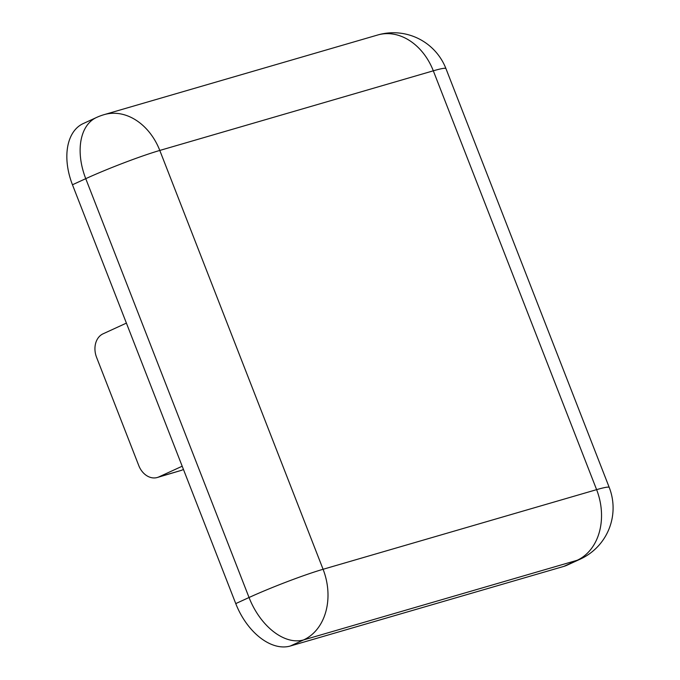 <?xml version="1.0" encoding="UTF-8"?>
<svg xmlns="http://www.w3.org/2000/svg" width="680" height="680" viewBox="0 0 680 680"><rect width="100%" height="100%" fill="white"/><g stroke="black" fill="none" stroke-linecap="round" stroke-linejoin="round"><path stroke-width="1.02" d="M563.89 566.372L577.167 560.286A56.338 35.377 -114.6 0 0 580.244 559.138L566.958 565.233A56.338 35.377 -114.6 0 1 563.89 566.372L290.36 646A56.338 35.377 -114.6 0 1 235.756 603.602L72.462 184.764A56.338 35.377 -114.6 0 1 83.164 123.598L96.45 117.504A56.338 35.377 -114.6 0 0 85.748 178.67L72.462 184.764M157.301 477.496A18.776 14.552 -106.2 0 0 158.856 476.918L181.331 470.373L157.301 477.496A18.776 14.552 -106.2 0 1 138.762 465.562L96.577 357.357A18.776 14.552 -106.2 0 1 103.062 333.82L126.404 323.111M158.856 476.918L182.197 466.216M181.331 470.373L183.472 469.481M580.244 559.138A56.338 56.338 0 0 0 609.246 487.466A56.338 4.046 -21.3 0 0 596.615 489.651L433.313 70.814L159.792 150.441L323.085 569.279L596.615 489.651A56.338 43.656 -106.2 0 1 577.167 560.286L303.646 639.906L290.36 646M235.756 603.602L249.042 597.508L85.748 178.67A56.338 4.046 -21.3 0 1 159.792 150.441A56.338 43.656 -106.2 0 0 104.193 114.622L377.714 34.995A56.338 43.656 -106.2 0 1 433.313 70.814A56.338 4.046 -21.3 0 1 445.952 68.629L609.246 487.466M303.646 639.906A56.338 35.377 -114.6 0 1 249.042 597.508A56.338 4.046 -21.3 0 1 323.085 569.279A56.338 43.656 -106.2 0 1 303.646 639.906M445.952 68.629A56.338 56.338 0 0 0 377.714 34.995M104.193 114.622A56.338 56.338 0 0 0 96.45 117.504"/></g></svg>
